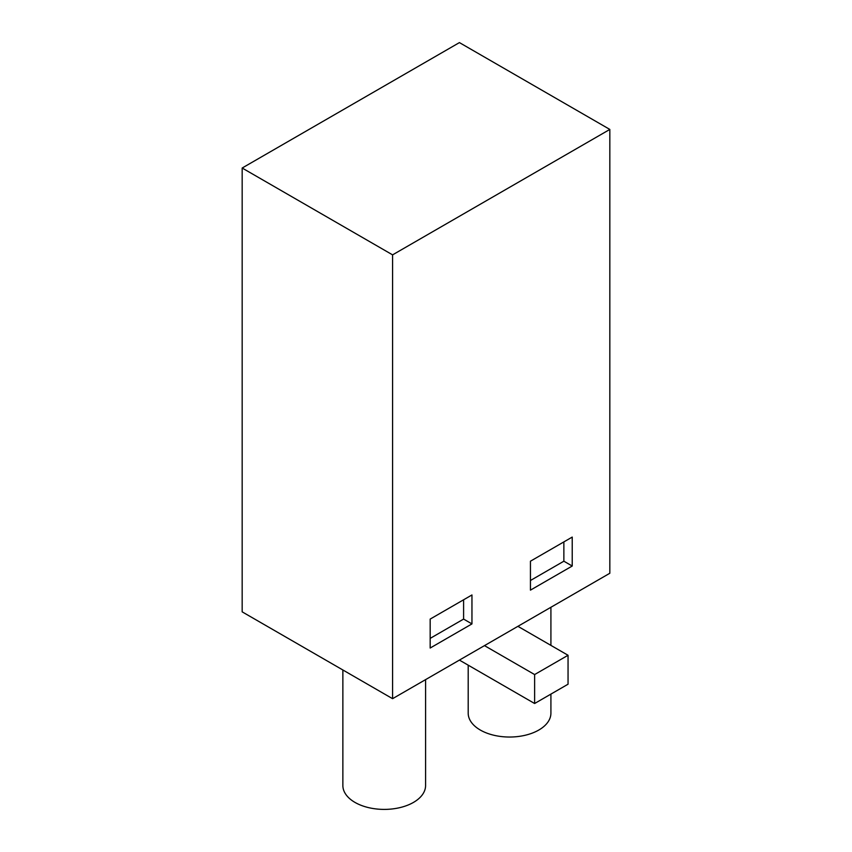 <?xml version="1.0" encoding="UTF-8"?>
<svg xmlns="http://www.w3.org/2000/svg" width="852" height="852" viewBox="0 0 852 852"><rect width="100%" height="100%" fill="white"/><g stroke="black" fill="none" stroke-linecap="round" stroke-linejoin="round"><path stroke-width="1.28" d="M430.175 648.031L430.175 619.084L471.955 594.962L471.955 623.909L430.175 648.031M242.17 168.025L242.17 611.853L392.58 698.683L609.83 573.258L609.83 129.429L392.58 254.865L242.17 168.025L459.42 42.6L609.83 129.429M392.58 698.683L392.58 254.865M530.445 590.138L530.445 561.202L572.224 537.079L572.224 566.026L530.445 590.138M463.605 599.787L463.605 619.084L471.955 623.909M463.605 619.084L430.175 638.382M563.864 541.904L563.864 561.202L572.224 566.026M563.864 561.202L530.445 580.5M568.05 655.273L534.619 674.56L534.619 703.507L568.05 684.209L568.05 655.273L517.909 626.327M534.619 703.507L459.42 660.098M534.619 674.56L484.49 645.624M425.585 679.63L425.585 785.523A41.354 23.877 180 0 1 384.22 809.4A41.354 23.877 180 0 1 342.866 785.523L342.866 669.981M550.914 694.103L550.914 713.156A41.354 23.877 180 0 1 509.56 737.033A41.354 23.877 180 0 1 468.195 713.156L468.195 665.156M550.914 645.379L550.914 607.274"/></g></svg>
